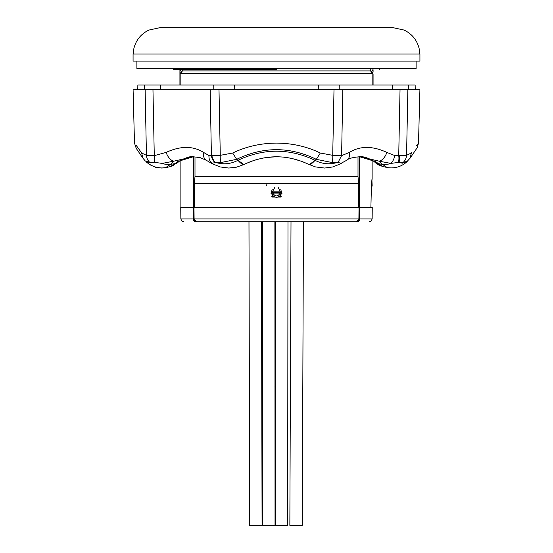 <?xml version="1.0" encoding="UTF-8"?>
<svg xmlns="http://www.w3.org/2000/svg" width="553" height="553" viewBox="0 0 553 553"><rect width="100%" height="100%" fill="white"/><g stroke="black" fill="none" stroke-linecap="round" stroke-linejoin="round"><path stroke-width="0.83" d="M303.431 221.76L302.284 525.35L289.855 525.35L291.002 221.76M287.995 221.76L287.664 525.35L275.235 525.35L275.567 221.76M274.889 221.76L275.035 525.35L262.62 525.35L262.461 221.76M261.396 221.76L262.074 525.35L250.544 525.35M349.448 152.4A9.56 7.258 58.4 0 1 346.683 160.294C348.431 158.504 352.855 157.315 359.934 156.734L378.936 161.123A9.56 5.302 -65.8 0 0 386.83 152.4C372.473 145.785 360.01 145.785 349.448 152.4L341.595 155.649L332.726 155.338A9.56 3.76 -95.4 0 1 331.897 162.499L316.33 159.34L320.332 153.022C306.887 146.524 292.274 143.213 276.5 143.103C260.76 143.206 246.154 146.51 232.668 153.022L220.274 155.338L211.405 155.642L208.986 155.559L203.552 152.4C193.018 145.785 180.561 145.785 166.17 152.4A9.56 5.302 65.8 0 0 174.064 161.123L193.066 156.734L200.214 157.653L206.317 160.294A9.56 7.258 -58.4 0 1 203.552 152.4M166.17 152.4L154.273 155.649L152.967 89.8L419.907 89.8L418.51 143.103L416.596 145.667M372.909 160.626A7.652 6.069 -54.8 0 0 372.916 160.626L372.916 160.626A7.652 6.069 -54.8 0 0 375.376 161.511L359.526 156.741M302.208 161.504A7.652 1.597 -69 0 0 302.235 161.511L291.618 158.345M276.459 156.734L265.24 157.626M257.601 159.271L250.765 161.511A7.652 1.597 69 0 0 250.792 161.497M379.565 165.541L387.204 167.587L382.4 164.31A19.127 15.415 -43.5 0 0 390.888 163.412L378.936 161.123L382.4 164.31L377.92 163.647A7.652 6.048 132.8 0 1 375.038 162.347L383.035 166.736L375.376 161.511M245.795 163.64A7.652 1.846 -115.4 0 1 245.788 163.647L244.426 164.31C265.765 154.273 287.145 154.273 308.574 164.31L302.235 161.511M250.765 161.511L245.705 163.688M193.481 156.741L177.624 161.511A7.652 6.069 54.8 0 0 180.084 160.626L180.084 160.626C186.921 157.218 191.532 155.925 193.916 156.734M415.234 89.8L415.151 85.024L137.849 85.024L137.766 89.8M346.683 160.294L340.855 163.412A19.127 7.797 -118 0 1 339.984 164.082L341.768 163.156M244.426 164.31L243.901 164.566L244.426 164.31A19.127 5.323 63.4 0 1 237.977 160.322C263.601 148.169 289.288 148.169 315.023 160.322A19.127 5.323 -63.4 0 1 308.574 164.31L315.535 166.93L324.666 168.05L332.636 166.971L339.984 164.082M177.624 161.511L175.08 163.647A7.652 6.048 47.2 0 0 177.962 162.347L180.084 160.626M168.886 166.847L169.965 166.736L175.08 163.647L170.601 164.31L174.064 161.123L162.112 163.412A19.127 15.415 -136.5 0 0 170.601 164.31L165.672 167.614M144.195 89.8L144.312 85.024M160.432 89.8L160.522 85.024M213.755 85.024L213.811 89.8M234.762 89.8L234.659 85.024M318.238 89.8L318.341 85.024M339.189 89.8L339.245 85.024M392.478 85.024L392.568 89.8M408.805 89.8L408.688 85.024M402.252 163.778L401.651 163.971M387.211 167.587C394.476 168.665 400.849 166.902 406.331 162.292L398.879 162.347L390.888 163.412A9.56 5.039 -76.7 0 0 394.766 155.559L386.83 152.4M342.825 89.8L341.595 155.649L338.118 162.306L340.855 163.412M398.146 162.61A9.56 4.735 -102.6 0 0 398.727 155.642L394.766 155.559M338.118 162.306L337.641 162.354C329.954 164.753 322.517 164.123 315.314 160.467L309.099 164.566L308.574 164.31M237.977 160.322L237.686 160.467C230.449 164.123 223.011 164.753 215.359 162.347L212.145 163.412L211.239 163.156L213.016 164.082A19.127 7.797 -62 0 1 212.145 163.412A9.56 7.908 -69.6 0 1 208.986 155.559M213.016 164.082L220.35 166.965L228.804 168.05L236.518 167.165L243.901 164.566L236.67 159.34L221.103 162.499L215.359 162.347A9.56 7.853 -109.4 0 1 211.923 155.552M315.023 160.322L316.33 159.34C289.696 146.462 263.138 146.462 236.67 159.34L232.668 153.022M162.112 163.412L154.543 162.306L154.273 155.649L146.441 155.338L141.699 153.022L142.798 158.027L136.225 148.349L134.49 143.103L133.093 89.8L152.967 89.8M407.499 161.213L403.054 162.499L398.879 162.347A9.56 5.143 -103 0 0 399.556 155.552L398.727 155.642L400.033 89.8M399.556 155.552L406.559 155.338L411.301 153.022C420.805 139.874 420.805 139.874 411.301 153.022L411.508 152.739M331.897 162.499L337.641 162.354M154.543 162.306L146.573 162.202M320.332 153.022L332.726 155.338L333.998 89.8M141.699 153.022C132.181 139.854 132.181 139.854 141.699 153.022L136.411 145.674M403.054 162.499A9.56 8.751 -77.5 0 0 406.559 155.338L407.872 89.8M215.062 162.61A9.56 8.108 -110.9 0 1 211.405 155.642L210.175 89.8M154.121 162.347L149.946 162.499A9.56 8.751 -102.5 0 1 146.441 155.338L145.128 89.8M149.946 162.499L145.218 160.951M145.211 160.944L142.805 158.04L145.425 161.144M221.103 162.499A9.56 3.76 -84.6 0 1 220.274 155.338L219.002 89.8M182.4 69.719L182.442 70.908A2.869 2.613 90 0 0 180.81 73.57L372.19 73.57A2.869 2.613 -90 0 0 370.558 70.908L370.6 69.719M133.197 54.042L133.881 48.457C136.038 39.996 141.056 33.864 148.923 30.062L160.045 27.65L392.955 27.65L404.077 30.062C411.944 33.864 416.962 39.996 419.119 48.457L419.803 54.042M276.5 61.113L419.927 61.113L419.927 54.042L133.073 54.042L133.073 61.113L276.5 61.113M416.105 61.113L416.105 68.766L136.895 68.766L136.895 61.113M194.995 156.796L194.995 176.67L194.255 183.513L358.745 183.513L358.005 176.67L358.005 156.796M194.995 176.67L358.005 176.67M282.237 193.073L270.763 193.073L282.237 193.073M280.751 189.216L281.567 192.603A5.095 5.095 0 0 1 271.433 192.603L272.387 191.836L274.71 187.626M278.277 187.619L280.613 192.52C277.869 197.027 275.131 197.027 272.387 192.52L271.433 192.61L271.399 192.119L272.249 189.216M194.255 183.513L194.255 207.416L180.755 207.416L180.859 218.912L193.142 218.912L193.052 207.416M359.948 207.416L359.858 218.912L372.141 218.912L372.245 207.416L359.001 207.416L358.904 218.912L356.091 221.76L196.605 221.76L194.096 218.912L193.999 207.416M371.353 187.585L371.899 179.684L372.141 185.421L371.547 185.421M271.793 196.35L276.5 197.331L278.249 197.034L279.562 196.35L281.726 192.119M271.274 192.119L273.438 196.35M272.353 197.034L274.751 197.034M372.176 69.719A3.823 3.802 0 0 1 373.075 72.167L373.075 69.719L373.075 72.167M179.925 68.772L182.048 68.766M179.925 69.719L179.925 72.167A3.823 3.802 -0 0 1 180.824 69.719M373.075 68.772L370.952 68.766M179.925 72.167L179.925 74.24L182.442 70.908L370.558 70.908L373.075 74.24L372.397 72.146M373.075 85.024L373.075 74.24L372.19 73.57M180.81 73.57L179.925 74.24L179.925 85.024M182.421 70.915L180.603 72.146M194.255 207.416L358.745 207.416L358.745 183.513M370.89 207.416L371.402 186.631L372.121 178.73L372.121 160.1M280.613 191.836L281.567 192.603L272.387 192.52L272.387 191.836L280.613 191.836M356.091 221.76L357.356 221.76C373.095 221.76 373.095 221.76 357.356 221.76A2.869 2.502 -90 0 0 359.858 218.912L359.256 218.912L359.36 207.416M195.644 221.76C179.905 221.76 179.905 221.76 195.644 221.76L196.605 221.76A2.869 2.862 -90 0 1 193.744 218.912L193.142 218.912A2.869 2.502 -90 0 0 195.644 221.76M266.94 183.513L266.684 185.898M279.562 196.35L281.207 196.35M278.249 197.034L280.648 197.034M384.549 27.65L276.5 27.65M407.008 132.831L406.559 155.338M410.056 158.241L411.301 153.022M276.5 69.491L173.918 69.491L276.5 69.491M193.64 207.416L193.744 218.912L359.256 218.912A2.869 2.862 -90 0 1 356.395 221.76M372.141 185.421L371.333 189.962M372.833 85.024L372.833 74.24M180.167 74.24L180.167 85.024M359.236 156.741L359.236 207.416M193.764 207.416L193.764 156.748M359.837 156.748L359.837 207.416M193.163 207.416L193.163 156.748M261.852 420.169L262.537 386.409M274.959 386.658L275.463 357.791M248.974 221.76L249.666 525.35M372.819 160.557L372.916 160.626C367.178 157.501 362.568 156.209 359.084 156.734M372.916 160.626L375.038 162.347L372.916 160.626M375.75 162.983L379.448 165.485M180.181 160.564L180.879 160.1L180.879 207.416M177.962 162.347L169.971 166.736L165.796 167.587C159.022 168.769 152.649 167.006 146.663 162.285L146.663 162.285M170.117 166.709L173.552 165.485M403.676 164.379L406.337 162.285M169.971 166.736L168.451 167.047M414.957 150.962L416.278 149.061M410.202 158.027L417.142 147.789L418.51 143.103M410.188 158.047L406.331 162.292M206.317 160.294L211.232 163.156M165.7 167.607L161.787 168.05L155.6 167.276L149.898 164.759M149.669 164.614L149.303 164.372M142.798 158.027L136.238 148.37M379.082 69.491L380.416 68.766M371.305 191.2L371.602 189.962M372.141 218.912L371.298 220.924L369.273 221.76M180.859 218.912L181.702 220.924L183.727 221.76M173.918 69.491L172.584 68.766"/></g></svg>

